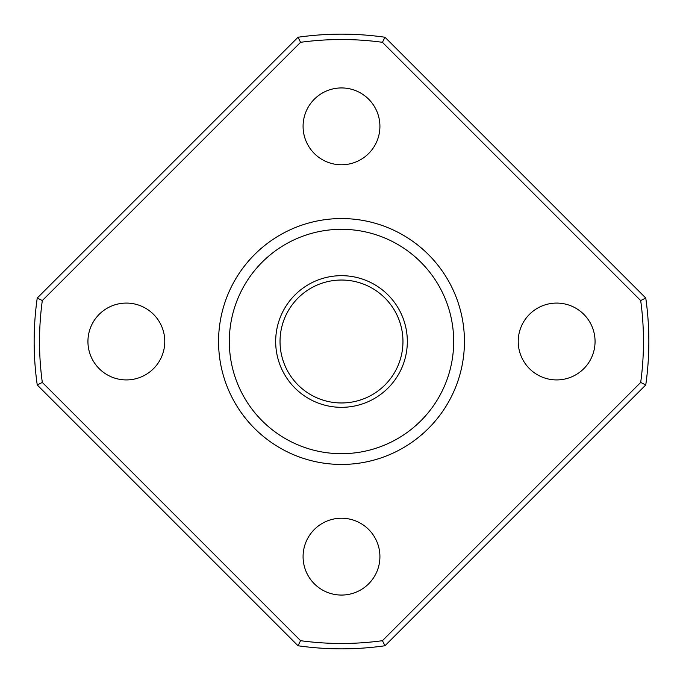 <?xml version="1.0" encoding="UTF-8"?>
<svg xmlns="http://www.w3.org/2000/svg" width="683" height="683" viewBox="0 0 683 683"><rect width="100%" height="100%" fill="white"/><g stroke="black" fill="none" stroke-linecap="round" stroke-linejoin="round"><path stroke-width="1.02" d="M275.676 341.5A65.824 65.824 0 0 1 374.412 284.495A65.824 65.824 0 0 1 374.412 398.505A65.824 65.824 0 0 1 275.676 341.5M218.56 341.5A122.94 122.94 0 0 1 402.97 235.029A122.94 122.94 0 0 1 402.97 447.971A122.94 122.94 0 0 1 218.56 341.5M37.241 298.036L298.036 37.241A307.35 307.35 0 0 1 384.964 37.241L645.759 298.036A307.35 307.35 0 0 1 645.759 384.964L384.964 645.759A307.35 307.35 0 0 1 298.036 645.759L37.241 384.964A307.35 307.35 0 0 1 37.241 298.036L42.312 300.563A301.971 301.971 0 0 0 42.312 382.437L300.563 640.688A301.971 301.971 0 0 0 382.437 640.688L640.688 382.437A301.971 301.971 0 0 0 640.688 300.563L382.437 42.312A301.971 301.971 0 0 0 300.563 42.312L42.312 300.563M87.936 341.5A38.419 38.419 0 0 1 145.564 308.229A38.419 38.419 0 0 1 145.564 374.771A38.419 38.419 0 0 1 87.936 341.5M303.081 556.645A38.419 38.419 0 0 1 360.709 523.374A38.419 38.419 0 0 1 360.709 589.916A38.419 38.419 0 0 1 303.081 556.645M518.226 341.5A38.419 38.419 0 0 1 575.854 308.229A38.419 38.419 0 0 1 575.854 374.771A38.419 38.419 0 0 1 518.226 341.5M303.081 126.355A38.419 38.419 0 0 1 360.709 93.084A38.419 38.419 0 0 1 360.709 159.626A38.419 38.419 0 0 1 303.081 126.355M640.688 382.437L645.759 384.964M640.688 300.563L645.759 298.036M382.437 42.312L384.964 37.241M382.437 640.688L384.964 645.759M300.563 42.312L298.036 37.241M300.563 640.688L298.036 645.759M42.312 382.437L37.241 384.964M280.03 341.5A61.47 61.47 0 0 1 372.235 288.269A61.47 61.47 0 0 1 372.235 394.731A61.47 61.47 0 0 1 280.03 341.5M229.317 341.5A112.183 112.183 0 0 1 397.591 244.343A112.183 112.183 0 0 1 397.591 438.657A112.183 112.183 0 0 1 229.317 341.5"/></g></svg>
